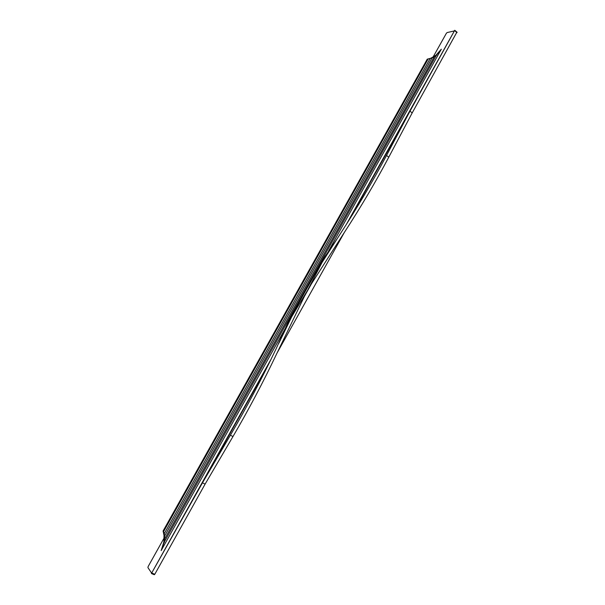 <?xml version="1.0" encoding="UTF-8"?>
<svg xmlns="http://www.w3.org/2000/svg" width="605" height="605" viewBox="0 0 605 605"><rect width="100%" height="100%" fill="white"/><g stroke="black" fill="none" stroke-linecap="round" stroke-linejoin="round"><path stroke-width="0.91" d="M454.385 30.923L447.14 32.557L446.377 33.283L433.051 57.104M346.899 223.419L454.748 30.265L409.986 111.176L412.202 112.893L456.926 32.065M151.59 573.593L154.162 574.682L154.789 574.274L205.095 484.113L232.97 436.538C248.746 409.517 263.417 381.732 276.977 353.169L304.368 296.48L322.026 262.51L315.341 273.18L323.463 258.819L337.325 238.506L322.026 262.51M350.734 217.293L409.986 111.176L386.527 155.485L388.796 157.156C375.576 182.113 360.769 207.182 344.389 232.38L311.439 283.836L291.678 316.823L297.259 305.533L287.572 323.418L276.258 348.503C262.086 378.178 246.795 407.082 230.399 435.207L202.471 482.843L151.416 573.495L270.533 360.179M151.636 573.101L147.922 567.611L148.119 566.575L164.068 538.057M328.644 250.848L441.317 49.202L436.409 55.168L164.152 542.246L161.149 550.611L284.864 329.196M388.796 157.156L412.202 112.893M386.527 155.485C372.74 181.424 357.328 207.553 340.282 233.863L337.325 238.506M428.227 58.972L430.987 58.14L435.925 55.259L441.317 49.202M436.78 55.1L432.038 57.944L427.259 59.154L163.078 531.001L164 535.342L163.879 541.891L161.149 550.611M163.078 531.001L163.569 531.629L428.143 58.987M430.094 58.587L164.212 533.769L163.569 531.629M432.038 57.944L164.583 536.098L164.212 533.769M434.201 56.893L164.704 538.881L164.583 536.098M164.356 542.511L164.704 538.881M278.784 343.315L291.678 316.823M205.095 484.113L202.471 482.843L267.13 367.031M456.994 32.609L454.862 30.802M154.789 574.274L152.059 573.116M325.233 256.028L325.982 256.187M311.439 283.836L304.368 296.48M287.572 323.418L288.267 323.69M230.399 435.207L232.97 436.538M457.115 32.292L454.983 30.484M154.404 574.712L151.681 573.563M296.11 307.771L316.649 271.01M276.977 353.169L344.389 232.38"/></g></svg>
